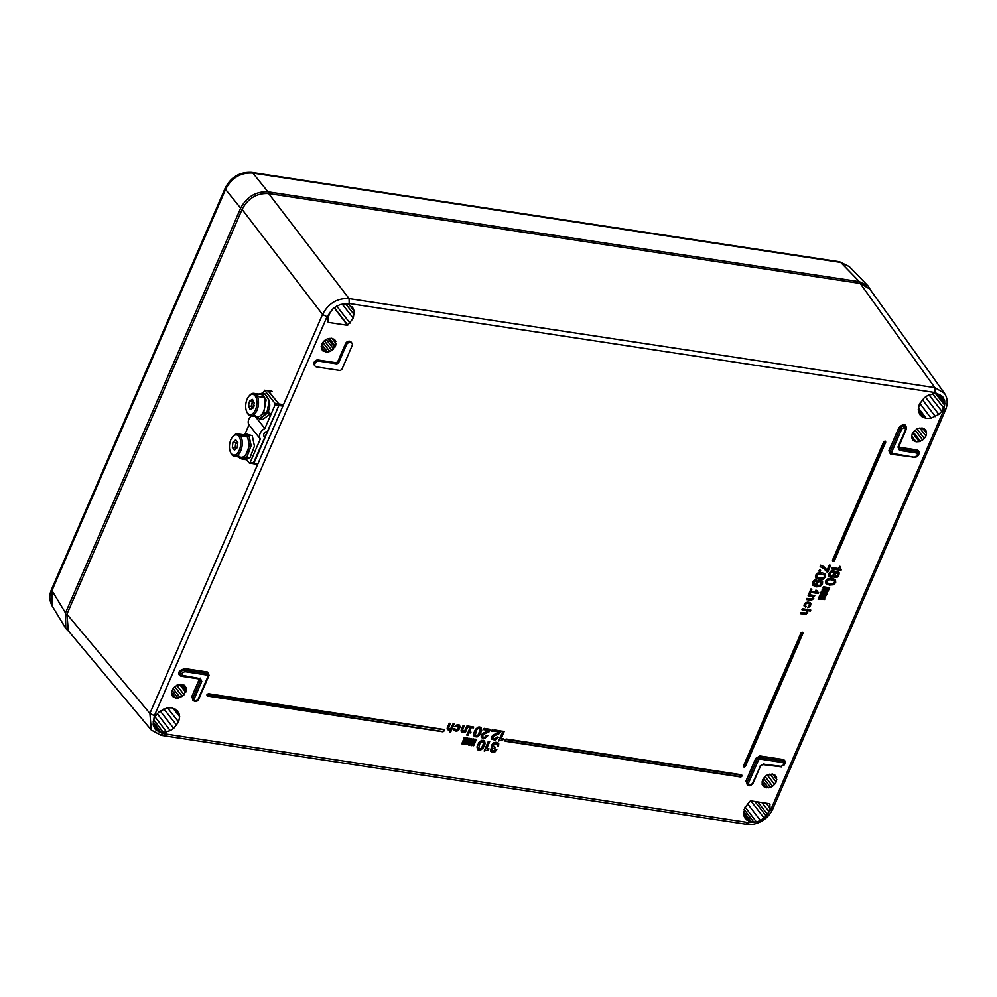 <?xml version="1.0" encoding="UTF-8"?>
<svg xmlns="http://www.w3.org/2000/svg" width="997" height="997" viewBox="0 0 997 997"><rect width="100%" height="100%" fill="white"/><g stroke="black" fill="none" stroke-linecap="round" stroke-linejoin="round"><path stroke-width="1.5" d="M766.082 775.666L772.339 774.021L774.906 775.08L776.601 777.56L776.202 781.997L773.448 785.611L770.581 787.318L765.148 787.568L762.132 784.514L762.481 779.916L766.082 775.666M775.604 775.741L776.302 776.8M331.876 350.483L327.627 352.128L323.053 351.056L321.358 348.589L321.757 344.139L324.511 340.525L327.365 338.83L331.615 338.257L334.867 339.965L335.902 344.962L331.876 350.483L324.312 340.7M334.855 339.94L335.578 341.036M840.571 568.975L841.356 569.449L840.284 568.489L840.633 566.608L839.561 566.346L838.589 568.589L831.81 567.555L831.361 568.938L840.957 570.396L841.356 569.449M834.09 577.188L837.281 577.163L838.913 575.095L839.162 572.801L837.056 571.692L835.199 572.702L833.492 570.745L830.95 571.269L829.055 573.599L828.831 576.154L831.486 577.375L833.716 576.129L834.09 577.188L833.654 576.191M828.831 576.154L828.968 573.474L830.862 571.156L833.405 570.62L834.801 571.368M835.187 572.527L836.969 571.58L838.639 572.079M827.024 570.359L829.292 565.112L830.551 565.299L829.392 565.224L827.111 570.483L824.394 567.119L820.656 565.199L820.145 566.707L823.971 568.639L826.638 571.829L825.416 570.035M813.888 584.217L816.157 585.239L816.094 582.796L817.876 580.715L820.581 580.192L822.575 581.55L821.752 580.615M815.421 579.83L812.667 582.373L812.779 585.164L812.58 582.26L814.237 580.179L816.593 579.78L815.334 579.706M822.039 590.187L822.338 589.177L827.211 589.888L828.108 588.853L827.734 589.975L822.425 589.302L822.039 590.187L826.762 590.959L827.248 591.894L821.416 591.62L821.005 592.567L821.329 591.508L826.638 592.193L827.086 591.171M829.641 587.856L823.46 586.909L823.048 587.856L823.36 586.797L829.554 587.732L829.043 589.215L828.607 588.666M820.182 594.474L820.506 593.414L826.787 594.461L820.593 593.527L820.182 594.474L824.918 595.246L825.404 596.169L819.559 595.907L819.185 596.792L823.908 597.577L824.382 598.499L818.549 598.237L818.151 599.185L818.462 598.125L823.771 598.798L824.232 597.789M819.185 596.792L819.472 595.795L824.357 596.505L825.242 595.458M826.787 594.461L824.731 597.539L824.669 599.521L818.151 599.185M816.904 593.215L817.366 592.131L818.612 592.43L817.465 592.255L816.904 593.215M811.022 591.196L815.147 591.819L815.845 590.212L816.805 590.461L815.932 590.336L815.147 591.819M811.022 589.065L808.667 594.187L810.935 588.953L811.882 589.19L810.935 588.953M814.761 595.67L808.579 594.723L808.131 595.757L808.492 594.611L814.674 595.558L814.35 596.642L813.402 596.505L813.751 598.536L811.384 600.281L806.473 599.583L806.835 598.437L812.007 598.973L812.854 596.879M810.025 602.599L810.935 603.409L808.704 602.2L805.975 602.524L803.993 605.378L805.676 607.385L805.701 603.958L807.271 603.31L809.913 604.02M810.212 604.668L807.52 607.547L810.125 604.543M801.949 609.715L802.398 608.693L810.76 610.064L802.485 608.806L801.949 609.715M807.346 610.638L810.324 611.086L810.76 610.064M802.049 609.828L806.386 610.6L806.822 612.332L805.414 613.267L800.828 612.632L800.392 613.654L800.741 612.519L805.912 613.055L806.76 610.949M491.808 731.262A0.897 0.685 -37.8 0 1 493.216 730.165M494.113 731.15L494.624 729.966L501.267 731.075L494.724 730.078L494.113 731.15M493.054 738.366L494.998 738.951L497.029 736.933L498.363 737.232L497.029 736.933M494.2 731.275L499.372 732.06L493.029 735.225L491.77 736.895L491.745 739.101L491.683 736.783L492.942 735.113L499.198 732.035M488.356 741.307L489.689 741.606L488.356 741.307L484.168 750.99L488.53 749.769L488.954 748.784L486.773 748.361M483.632 729.567L484.156 728.371L490.798 729.48L484.243 728.483L483.632 729.567M482.573 736.771L484.517 737.356L486.548 735.337L487.894 735.636L486.548 735.337M483.732 729.679L488.904 730.465L482.56 733.63L481.289 735.3L481.277 737.518L481.202 735.188L482.473 733.518L488.729 730.44M483.233 740.335L481.688 740.422L478.946 742.665L477.077 747.002L477.563 749.644L476.977 746.878L478.859 742.553L481.601 740.31L484.53 740.858L483.146 740.21M466.77 735.013L467.281 733.842L468.44 734.128L467.369 733.966L466.77 735.013M465.35 743.612L466.671 743.002L468.802 738.204L469.824 738.465L468.902 738.328L466.995 742.379M467.082 742.503L466.01 743.774L465.3 743.426L467.468 738.104L466.596 737.979L464.452 742.753L463.069 743.338L465.163 737.755L464.228 737.618L461.923 743.55L462.633 744.273L464.278 743.55L465.026 744.634L466.297 744.086M464.415 744.273L464.216 743.588M462.11 744.024L464.141 737.493L465.163 737.755M463.044 743.264L464.365 742.64L466.496 737.855L467.468 738.104M468.042 727L468.416 726.14L473.7 727.037L468.503 726.252L468.042 727M469.425 731.798L470.97 732.134L469.388 731.885L471.245 727.586L473.326 727.897L473.7 727.037M468.129 727.112L470.235 727.436L467.992 732.608L470.098 727.411M462.458 731.025L464.951 730.327L466.982 725.916L468.079 726.19L467.07 726.028L465.412 729.517M465.512 729.642L463.767 731.299L462.309 730.764L464.29 725.604L463.281 725.455L461.1 731.113L462.471 732.222L464.826 731.337L464.415 732.284L464.602 731.511M461.511 731.848L461.1 730.278L463.181 725.342L464.29 725.604M454.021 728.72L454.009 730.489L453.934 728.608L455.031 728.869L453.934 728.608M455.006 729.929L457.274 729.929L458.857 726.302M458.433 724.707L454.757 726.663L457.287 724.62L459.467 725.093L458.346 724.595M448.513 728.907L451.005 728.209L453.037 723.797L454.134 724.071L453.124 723.909L451.467 727.399M451.566 727.523L449.821 729.181L448.363 728.645L450.345 723.486L449.335 723.336L447.155 728.994L448.525 730.103L450.806 729.256L449.51 732.272L450.594 729.43M447.566 729.729L447.155 728.159L449.236 723.224L450.345 723.486M338.033 360.964L345.51 343.666A3.402 2.58 -37.8 0 1 348.19 341.335A3.402 2.58 -37.8 0 1 351.056 342.008L351.966 343.18A3.402 2.58 -37.8 0 1 352.128 345.697L342.145 368.765A2.268 1.72 -37.8 0 1 339.416 370.398L316.56 366.921A3.402 2.58 -37.8 0 1 315.114 366.123A3.402 2.58 -37.8 0 1 314.94 363.606A3.402 2.58 -37.8 0 1 319.052 361.151L318.143 359.992L335.291 362.596A2.268 1.72 142.2 0 0 338.033 360.964L338.93 362.123A2.268 1.72 -37.8 0 1 336.188 363.755L319.052 361.151M315.114 366.123L314.217 364.952A3.402 2.58 -37.8 0 1 314.043 362.447A3.402 2.58 -37.8 0 1 318.143 359.992M479.819 727.112L478.273 727.199L475.532 729.443L473.662 733.78L474.236 736.534L473.575 733.655L475.444 729.33L478.186 727.087L481.115 727.636L479.731 727M471.905 744.609L473.226 743.999L475.357 739.201L476.379 739.462L475.444 739.325L473.55 743.376M473.637 743.5L472.566 744.771L471.855 744.423L474.024 739.101L473.139 738.964L471.008 743.75L469.612 744.335L471.718 738.752L470.783 738.615L468.465 744.547L469.188 745.258L470.833 744.547L471.581 745.631L472.852 745.083M470.97 745.27L470.771 744.585M468.652 745.021L470.684 738.49L471.718 738.752M469.587 744.261L470.92 743.637L473.052 738.852L474.024 739.101M497.914 742.715L498.737 743.612L496.668 742.267L492.692 743.6L491.671 745.644L492.543 747.538L491.234 748.024L492.431 747.426M491.322 748.149L490.474 751.302L492.443 752.349L494.986 751.85L496.83 749.619L495.609 749.432L492.867 751.202L491.808 750.616L491.845 749.432L492.792 748.373L494.836 748.311L495.31 747.214L493.316 746.454L493.827 744.348L496.98 743.812L497.291 745.98L497.341 744.223M493.303 746.404L495.31 747.214M491.795 750.567L493.652 751.065L495.521 749.32L496.83 749.619M490.474 751.302L491.234 748.024M502.874 731.212L504.208 731.524L502.874 731.212L498.687 740.896L503.049 739.687L503.473 738.702L501.292 738.266M832.221 578.41L826.775 579.606L825.528 582.472L826.014 583.656L825.753 580.89L828.058 578.596L832.121 578.297L835.523 579.83L832.121 578.297M822.076 572.777L816.63 573.973L815.384 576.839L815.87 578.023L815.608 575.244L817.914 572.951L821.977 572.664L825.379 574.197L821.977 572.664M819.06 571.244A0.897 0.685 -37.8 0 1 820.469 570.147M177.616 684.877L173.603 687.718L171.397 692.815L172.606 696.454L175.871 698.162L182.301 696.404L186.152 690.996L186.24 688.316L184.906 685.774L181.865 684.303L177.616 684.877M920.331 441.272L924.356 438.431L925.951 435.951L926.574 432.997L925.353 429.695L922.088 427.987L917.838 428.548L913.813 431.389L912.23 433.869L911.607 436.823L912.828 440.138L916.081 441.845L919.197 441.646L920.331 441.272L913.277 432.075M207.476 672.015L207.55 675.106L208.086 676.215L208.585 675.779A2.268 1.72 142.2 0 0 207.513 673.561L184.657 670.084L184.619 668.551L207.476 672.015L209.096 675.343L198.665 699.221M195.811 701.427L191.486 697.252L198.976 679.942L198.44 678.845L181.292 676.24C179.099 675.642 178.388 674.171 179.148 671.816L179.846 670.657L181.08 671.666A3.402 2.58 142.2 0 0 180.731 675.056A3.402 2.58 142.2 0 0 182.164 675.854L183.024 675.48L181.953 673.262L184.694 671.629L207.55 675.106M760.811 765.497L752.947 783.443M750.093 785.661L745.768 781.474L755.751 758.405L759.864 755.95L782.72 759.427C784.938 760.001 785.648 761.484 784.863 763.852L784.415 764.662M781.561 766.88L762.069 764.5M915.508 457.361L890.471 454.121L888.863 450.806L898.845 427.738C903.531 423.164 906.074 423.551 906.46 428.897L898.982 446.195L899.518 447.304L916.654 449.909C918.86 450.494 919.57 451.977 918.798 454.333L918.1 455.492M885.186 441.11L885.697 442.157L834.464 560.551L832.969 561.299L832.47 560.252L883.703 441.858L885 441.085M802.448 632.31L802.959 633.357L745.444 766.257L743.961 767.005L743.45 765.958L800.965 633.045L802.261 632.272M504.843 739.786L506.14 739.014L741.519 774.781L741.855 776.214L740.559 776.987L505.18 741.22L504.669 740.173M207.04 694.535L208.41 693.713L443.677 729.468L444.213 730.577L442.68 731.773L207.413 696.018L206.878 694.921M942.427 396.494L939.024 394.313L934.588 393.641L927.684 395.522L924.281 397.791L919.359 404.221L918.262 409.48L919.907 414.69L922.125 416.833L926.25 418.391L931.098 418.192L938.85 414.353L941.816 411.238L944.645 405.069L944.682 400.894L942.925 397.068M339.94 304.658L344.115 303.923L348.551 304.596L353.063 308.21L354.209 311.176L353.299 318.205L347.517 325.321L328.187 322.38L327.913 317.956L330.443 311.737L333.808 308.073L339.94 304.658L349.162 303.537L934.899 392.531L934.825 387.634L944.408 393.217C947.698 398.152 948.06 403.748 945.48 410.029L772.837 808.966C768.762 817.366 762.144 822.475 752.984 824.295L746.803 824.332L161.028 735.325M352.452 307.35L351.754 306.59M177.753 711.073L171.708 707.758L166.848 707.957L159.096 711.783L155.034 716.569L153.301 721.08L153.276 725.255L154.859 728.857M154.572 728.458L158.934 731.835L163.371 732.508L170.263 730.627L173.677 728.358L178.588 721.928L179.684 716.669L177.454 710.711M758.007 821.491L753.844 822.226L749.408 821.553L744.896 817.939L743.75 814.973L744.659 807.944L750.442 800.828L769.771 803.769L770.045 808.181L767.516 814.412L764.151 818.076L758.007 821.491L748.797 822.612L163.047 733.618L160.305 734.864M745.332 818.574L744.896 817.939M491.808 730.664A0.897 0.685 -37.8 0 1 493.316 730.888A0.897 0.685 -37.8 0 1 491.808 730.664M819.06 570.645A0.897 0.685 -37.8 0 1 820.568 570.87A0.897 0.685 -37.8 0 1 819.06 570.645M838.589 568.589L839.561 566.346M839.661 566.458L840.633 566.608M838.689 568.701L831.81 567.555M831.909 567.679L831.361 568.938M825.915 568.676L824.394 567.119M824.482 567.231L822.675 566.009M822.762 566.122L820.656 565.199M820.743 565.311L820.145 566.707M826.638 571.829L827.784 572.004L830.638 565.411M821.852 580.728L820.581 580.192M820.668 580.316L819.16 580.217M819.247 580.329L817.876 580.715M817.964 580.84L816.83 581.587M816.917 581.712L816.094 582.796M816.182 582.909L815.783 584.13M815.882 584.254L816.157 585.239M816.244 585.351L814.723 584.79M814.823 584.903L813.776 582.56L816.593 579.78M812.867 585.289L816.443 586.859L820.182 586.46L822.45 584.068L822.575 581.55M829.043 589.215L826.962 593.215L821.005 592.567M823.048 587.856L828.158 588.878M816.992 593.327L818.151 593.502L818.612 592.43M815.234 591.931L810.972 591.283L811.882 589.19M808.766 594.299L809.614 594.436L810.536 592.318L815.658 593.09L816.805 590.461M808.131 595.757L812.48 596.53L812.991 597.415M812.094 599.097L811.408 599.072M811.496 599.185L810.698 599.023M810.785 599.147L806.835 598.437M806.922 598.561L806.473 599.583M807.607 607.659L810.349 606.5L810.935 603.409M810.125 602.711L808.704 602.2M808.791 602.313L807.234 602.163M807.321 602.275L805.975 602.524M806.062 602.649L804.965 603.26M805.053 603.372L804.255 604.344M804.355 604.469L803.993 605.378M804.093 605.491L804.23 606.35M806.099 606.4L805.439 606.014M800.392 613.654L806.062 614.252L807.67 612.619L807.67 611.024M491.745 739.101L495.098 740.198L498.363 737.232M497.067 737.157L496.444 737.954M496.543 738.079L495.783 738.603M495.87 738.715L494.998 738.951M495.085 739.064L494.151 738.989M494.238 739.101L493.415 738.727M493.503 738.839L492.917 737.805L493.939 735.985L499.422 733.505L501.254 731.1M488.954 748.784L486.735 748.448L489.689 741.606M488.443 741.419L484.255 751.102M481.277 737.518L484.617 738.615L487.894 735.636M486.598 735.562L485.975 736.372M486.062 736.484L485.302 737.007M485.389 737.119L484.517 737.356M484.617 737.468L483.67 737.394M483.757 737.506L482.934 737.132M483.022 737.244L482.436 736.21L483.458 734.39L488.941 731.923L490.786 729.505M477.65 749.756L480.492 750.193L483.246 747.937L485.128 743.6L484.53 740.858M466.87 735.125L467.942 735.288L468.44 734.128M466.222 744.572L467.132 744.709L469.824 738.465M467.992 732.608L470.596 733.007L470.97 732.134M464.415 732.284L465.375 732.434L468.079 726.19M454.009 730.489L456.713 731.324L458.832 729.829L460.066 727L459.467 725.093M454.856 726.776L458.645 725.878M458.944 726.427L458.844 727.112M458.932 727.224L458.483 728.196M458.57 728.308L457.922 729.231M458.022 729.343L457.274 729.929M457.361 730.053L456.551 730.315M456.651 730.44L455.803 730.377M455.891 730.489L455.255 730.178M455.342 730.303L455.031 728.869M449.51 732.272L450.519 732.421L454.134 724.071M345.51 343.666L346.42 344.825A3.402 2.58 -37.8 0 1 349.087 342.494A3.402 2.58 -37.8 0 1 351.966 343.18M346.42 344.825L338.93 362.123M474.236 736.534L477.077 736.97L479.831 734.714L481.713 730.377L481.115 727.636M472.777 745.569L473.675 745.706L476.379 739.462M497.291 745.98L498.55 746.18L498.737 743.612M498.002 742.827L496.668 742.267M496.755 742.391L495.135 742.291M495.222 742.404L493.802 742.74M493.889 742.852L492.692 743.6M492.792 743.712L491.907 744.809M492.007 744.921L491.671 745.644M503.473 738.702L501.254 738.366L504.208 731.524M502.962 731.337L498.774 741.008M826.014 583.656L829.33 585.077L833.392 584.778L835.71 582.51L835.523 579.83M815.87 578.023L819.185 579.444L823.248 579.145L825.566 576.864L825.379 574.197M161.065 735.337L151.307 730.053L149.899 713.403L154.361 715.696L153.139 724.296M332.923 308.858L327.004 316.759L322.53 314.466C328.512 303.262 337.36 297.991 349.075 298.626L349.162 303.537M347.517 325.321L334.157 307.786M832.732 575.693L833.991 572.789L832.109 572.079L830.688 572.951L830.501 575.78L832.732 575.693L833.841 574.322M836.894 576.079L837.954 573.636L836.408 573.038L835.262 573.786L835.062 576.154L836.894 576.079L837.816 574.92M820.17 585.251L821.391 582.422L819.173 581.662L817.714 582.497L817.029 584.105L817.627 585.289L820.17 585.251L821.366 583.906M481.377 748.423L483.869 742.64L481.738 741.569L479.943 743.326L478.622 748.759L481.377 748.423L483.071 745.606M477.962 735.2L480.454 729.418L478.323 728.346L476.529 730.116L475.208 735.537L477.962 735.2L479.657 732.384M832.956 583.719L834.576 582.335L834.302 580.64L829.915 579.606L827.61 580.279L826.812 582.123L828.283 583.382L832.956 583.719L834.576 582.335M822.812 578.086L824.432 576.69L824.158 574.995L819.771 573.96L817.465 574.646L816.668 576.49L818.138 577.749L822.812 578.086L824.432 576.69M925.951 435.951L919.708 428.025M745.444 766.257L802.834 633.394L800.965 633.045M944.421 393.217L869.77 289.005L860.199 283.435L268.642 193.555C256.914 192.944 248.066 198.229 242.097 209.382L66.924 614.202L68.319 630.827L151.307 730.053M269.738 405.48A6.792 3.664 -81.9 0 0 269.29 408.583M832.009 576.004L832.645 575.568M831.224 576.029L831.922 575.892M830.501 575.78L831.137 575.917M834.078 573.474L833.903 572.677M833.754 574.21L833.991 573.35M838.016 574.197L837.866 573.524M837.729 574.808L837.929 574.085M819.335 585.538L820.07 585.139M818.425 585.563L819.247 585.426M817.627 585.289L818.338 585.451M821.553 583.095L821.316 582.335M821.279 583.781L821.466 582.971M480.454 749.034L481.277 748.298M479.42 749.146L480.355 748.921M478.585 748.66L479.333 749.021M483.869 742.64L483.508 741.818M483.695 743.899L483.782 742.528M482.984 745.494L483.607 743.787M477.04 735.811L477.875 735.076M476.005 735.923L476.94 735.699M475.17 735.45L475.918 735.798M480.454 729.418L480.093 728.595M480.28 730.676L480.367 729.306M479.569 732.272L480.193 730.564M831.623 583.893L832.869 583.606M829.903 583.744L831.523 583.768M828.283 583.382L829.816 583.631M827.174 582.759L828.195 583.27M834.726 581.363L834.265 580.615M834.477 582.211L834.639 581.251M821.466 578.248L822.724 577.973M819.758 578.11L821.378 578.135M818.138 577.749L819.671 577.986M817.029 577.113L818.051 577.624M824.581 575.73L824.12 574.982M824.332 576.578L824.494 575.605M776.202 781.997L769.946 774.071M839.624 261.775L849.307 266.61L839.624 261.775L251.767 172.444A5.658 2.979 98.6 0 1 252.877 173.092C240.738 172.331 231.628 177.778 225.546 189.405L225.222 188.034L51.62 589.202A5.658 2.156 23.4 0 0 51.944 590.573L52.193 606.026L65.777 628.422L65.49 612.906L51.944 590.573L225.546 189.405L240.651 208.124C246.87 196.733 255.98 191.287 267.981 191.823L252.877 173.092L840.733 262.423L859.414 281.69L868.051 285.94L871.004 290.725M859.414 281.69L267.981 191.823M240.651 208.124L65.49 612.906M69.79 632.584L65.777 628.422M269.427 402.489A7.365 3.976 98.1 0 1 268.704 410.278A7.365 3.976 98.1 0 0 269.427 402.489A7.365 3.976 98.1 0 1 268.704 410.278A7.365 3.976 98.1 0 1 267.931 411.724A7.365 3.976 98.1 0 0 268.704 410.278A7.365 3.976 98.1 0 1 267.931 411.724M264.168 413.655A7.365 3.976 98.1 0 1 263.208 413.007A7.365 3.976 98.1 0 0 264.168 413.655A7.365 3.976 98.1 0 1 263.208 413.007M244.801 434.592L249.013 424.859L244.801 434.592L249.013 424.859L260.317 438.992A7.964 5.982 -38.7 0 1 264.866 428.498L275.072 404.907L275.022 403.361L278.799 403.897L278.848 405.443L275.072 404.907L275.022 403.361L278.799 403.897L278.848 405.443L275.072 404.907L275.022 403.361L278.799 403.897L278.848 405.443L275.072 404.907L264.866 428.498L275.072 404.907M246.521 459.567L249.225 462.957L246.521 459.567L249.225 462.957L250.11 462.571L260.317 438.992A7.964 5.982 -38.7 0 1 264.866 428.498L255.22 416.434M260.317 438.992L250.11 462.571L249.225 462.957L250.11 462.571L260.317 438.992L249.013 424.859A7.964 5.982 -38.7 0 1 251.319 415.886A7.964 5.982 -38.7 0 0 249.013 424.859L260.317 438.992A7.964 5.982 -38.7 0 1 264.866 428.498M267.881 390.849L264.654 390.388L275.022 403.361L264.654 390.388L262.572 393.516L264.654 390.388L275.022 403.361M268.43 390.936L264.654 390.388L268.43 390.936L278.799 403.897M263.781 435.913L264.579 436.91A3.427 2.58 -38.7 0 1 263.918 433.932A3.427 2.58 -38.7 0 1 266.934 431.464A1.134 0.847 -38.7 0 0 267.931 430.654L278.848 405.443L267.931 430.654A1.134 0.847 -38.7 0 1 266.934 431.464A3.427 2.58 -38.7 0 0 264.093 433.57A3.427 2.58 -38.7 0 0 264.093 436.474A3.427 2.58 -38.7 0 0 264.579 436.91A1.134 0.847 -38.7 0 1 264.803 437.895L253.263 463.655L264.803 437.895A1.134 0.847 -38.7 0 0 264.579 436.91A3.427 2.58 -38.7 0 1 263.918 433.932A3.427 2.58 -38.7 0 1 266.934 431.464A1.134 0.847 -38.7 0 0 267.931 430.654L278.848 405.443M253.138 463.63L278.898 405.505L278.848 403.959L267.931 390.737L272.156 391.41L267.931 390.737M267.059 412.596L270.461 413.842L262.772 419.438L259.27 418.815L255.83 416.522L259.768 418.877L267.42 413.057L259.27 418.815M265.09 393.965L269.315 400.694L266.747 413.169L263.707 412.397L266.747 413.169L269.315 400.694L264.791 393.927L263.432 394.077L264.791 393.927L269.315 400.694L266.747 413.169L263.707 412.397L266.124 399.909L261.937 393.404L265.09 393.965M255.83 416.522L259.768 418.877L267.42 413.057L270.461 413.842L267.52 411.624M259.021 394.102L261.501 393.354L266.124 399.909L263.707 412.397L266.124 399.909L261.501 393.354L259.021 394.102L261.937 393.404M264.99 412.721L260.815 415.413M246.77 434.094L252.266 435.689L254.447 446.17L250.073 457.498L245.549 459.58L242.246 459.243L238.694 456.95L239.679 458.047L246.895 457.012L251.169 445.584L248.864 435.24L244.39 434.879L246.77 434.094L248.864 435.24L251.169 445.584L246.895 457.012L242.246 459.243M247.941 438.493L249.35 445.883L246.122 454.109L249.35 445.883L247.941 438.493L249.35 445.883L246.122 454.109M248.938 396.195L249.624 395.41A11.328 6.107 98.1 0 1 253.861 393.366A11.328 6.107 98.1 0 1 257.351 396.482L255.893 397.155A10.194 5.496 98.1 0 1 254.596 411.474A10.194 5.496 98.1 0 1 246.745 411.724A10.194 5.496 98.1 0 1 248.041 397.417A10.194 5.496 98.1 0 1 255.893 397.155A10.194 5.496 98.1 0 1 254.596 411.474A10.194 5.496 98.1 0 1 246.745 411.724A10.194 5.496 98.1 0 1 246.733 411.699A10.194 5.496 98.1 0 1 248.938 396.195A10.194 5.496 98.1 0 1 255.893 397.155A10.194 5.496 98.1 0 1 254.596 411.474A10.194 5.496 98.1 0 1 246.745 411.724A10.194 5.496 98.1 0 1 248.041 397.417A10.194 5.496 98.1 0 1 255.893 397.155L257.351 396.482A11.328 6.107 98.1 0 1 257.413 409.181A11.328 6.107 98.1 0 1 250.671 415.786A11.328 6.107 98.1 0 1 247.181 412.671A11.328 6.107 98.1 0 1 247.169 412.633A11.328 6.107 98.1 0 1 247.156 412.608A11.328 6.107 98.1 0 0 247.181 412.671A11.328 6.107 98.1 0 1 247.156 412.608M253.861 393.366L260.479 394.301A11.328 6.107 98.1 0 1 263.956 397.429A11.328 6.107 98.1 0 1 264.018 410.128A11.328 6.107 98.1 0 1 257.276 416.734L250.671 415.786M252.515 399.398L249.636 400.831L248.44 405.879L250.122 409.48L253.001 408.047L254.198 403.012L252.515 399.398L249.636 400.831L248.44 405.879L250.122 409.48L253.001 408.047L254.198 403.012L252.515 399.398L249.636 400.831L248.44 405.879L250.122 409.48L253.001 408.047L254.198 403.012L252.515 399.398M254.609 405.829L251.281 406.278L252.278 408.409L251.281 406.278L254.609 405.829L251.281 406.278L252.478 401.243L253.55 401.629L249.636 400.831L253.201 400.881L249.636 400.831M252.278 408.409L251.281 406.278L248.44 405.879M232.7 436.736L233.373 435.963A11.328 6.107 98.1 0 1 237.622 433.907A11.328 6.107 98.1 0 1 240.24 435.589L238.869 436.412A10.194 5.496 98.1 0 1 239.23 450.357A10.194 5.496 98.1 0 1 231.279 453.573A10.194 5.496 98.1 0 1 230.918 439.627A10.194 5.496 98.1 0 1 238.869 436.412A10.194 5.496 98.1 0 1 239.23 450.357A10.194 5.496 98.1 0 1 231.279 453.573A10.194 5.496 98.1 0 1 230.481 452.239A10.194 5.496 98.1 0 1 232.7 436.736A10.194 5.496 98.1 0 1 238.869 436.412A10.194 5.496 98.1 0 1 239.23 450.357A10.194 5.496 98.1 0 1 231.279 453.573A10.194 5.496 98.1 0 1 230.918 439.627A10.194 5.496 98.1 0 1 238.869 436.412L240.24 435.589A11.328 6.107 98.1 0 1 241.511 448.638A11.328 6.107 98.1 0 1 234.42 456.339A11.328 6.107 98.1 0 1 231.803 454.657A11.328 6.107 98.1 0 1 230.918 453.186L230.481 452.239M237.622 433.907L244.228 434.854A11.328 6.107 98.1 0 1 246.857 436.536A11.328 6.107 98.1 0 1 248.116 449.585A11.328 6.107 98.1 0 1 241.037 457.274L234.42 456.339M235.703 439.802L232.949 442.232L232.326 447.429L234.457 450.183L237.211 447.74L237.834 442.556L235.703 439.802L232.949 442.232L232.326 447.429L234.457 450.183L237.211 447.74L237.834 442.556L235.703 439.802L232.949 442.232L232.326 447.429L234.457 450.183L237.211 447.74L237.834 442.556L235.703 439.802M237.236 447.553L235.155 447.827L235.953 448.862L235.155 447.827L237.236 447.553L235.155 447.827L235.778 442.643L237.722 443.416L232.949 442.232L235.778 442.643L237.037 441.521L235.778 442.643L232.949 442.232M235.953 448.862L235.155 447.827L232.326 447.429M262.572 393.516L264.654 390.388M249.013 424.859A7.964 5.982 -38.7 0 1 251.319 415.886M250.11 462.571L253.886 463.119L250.11 462.571L253.886 463.119L264.803 437.895A1.134 0.847 -38.7 0 0 264.579 436.91M253.886 463.119L253.001 463.493M268.38 390.874L278.848 403.959L282.625 404.495L278.848 403.959L278.898 405.505L282.674 406.041L278.898 405.505L253.936 463.169L257.712 463.717L253.936 463.169L278.898 405.505L278.848 403.959L268.38 390.874L272.156 391.41M270.461 413.842L262.772 419.438L260.89 418.827L262.772 419.438L270.461 413.842L269.016 411.998L270.461 413.842L267.42 413.057M248.365 434.779L252.266 435.689L254.447 446.17L250.073 457.498L243.941 459.069L250.073 457.498L254.447 446.17L252.266 435.689L248.365 434.779M244.39 434.879L248.864 435.24L251.169 445.584L246.895 457.012L239.679 458.047L238.694 456.95M249.275 395.834A11.328 6.107 98.1 0 1 257.351 396.482L263.956 397.429A11.328 6.107 98.1 0 1 262.797 412.858A11.328 6.107 98.1 0 1 254.235 414.44A11.328 6.107 98.1 0 0 262.797 412.858A11.328 6.107 98.1 0 0 263.956 397.429A11.328 6.107 98.1 0 0 256.902 395.659A11.328 6.107 98.1 0 1 263.956 397.429L257.351 396.482A11.328 6.107 98.1 0 1 255.905 412.384A11.328 6.107 98.1 0 1 247.181 412.671L246.745 411.724L247.181 412.671A11.328 6.107 98.1 0 0 255.905 412.384A11.328 6.107 98.1 0 0 257.351 396.482A11.328 6.107 98.1 0 0 249.275 395.834M253.55 401.629L252.478 401.243L251.281 406.278L253.201 400.881M231.803 454.657A11.328 6.107 98.1 0 1 230.706 452.688A11.328 6.107 98.1 0 0 231.803 454.657L231.279 453.573L231.803 454.657A11.328 6.107 98.1 0 0 240.638 451.093A11.328 6.107 98.1 0 0 240.24 435.589L246.857 436.536A11.328 6.107 98.1 0 1 247.244 452.027A11.328 6.107 98.1 0 1 238.408 455.604A11.328 6.107 98.1 0 0 247.244 452.027A11.328 6.107 98.1 0 0 246.857 436.536A11.328 6.107 98.1 0 0 241.237 435.726A11.328 6.107 98.1 0 1 246.857 436.536L240.24 435.589A11.328 6.107 98.1 0 1 240.638 451.093A11.328 6.107 98.1 0 1 231.803 454.657M233.036 436.374A11.328 6.107 98.1 0 1 240.24 435.589A11.328 6.107 98.1 0 0 233.036 436.374M237.722 443.416L235.778 442.643L235.155 447.827L235.778 442.643L237.037 441.521M184.694 671.629L184.657 670.084A3.402 2.58 142.2 0 0 181.08 671.666M179.846 670.657L184.619 668.551M942.028 396.121L934.899 392.531M327.004 316.759L154.361 715.696M155.918 730.028L163.047 733.618M765.035 817.291L770.955 809.39L943.598 410.452L944.82 401.841M322.804 342.345L329.857 351.555M327.627 352.128L321.682 344.326M336.188 363.755L335.291 362.596M924.356 438.431L916.966 428.947M915.096 430.156L922.699 439.964M199.749 678.596A2.268 1.72 -37.8 0 1 200.385 680.677L198.976 679.942M198.602 698.847L198.69 699.146C197.543 701.576 195.674 702.025 193.069 700.492A3.402 2.58 142.2 0 1 192.895 697.975L194.29 698.698L201.78 681.4L200.385 680.677L192.895 697.975L191.486 697.252M784.203 764.612A3.402 2.58 142.2 0 0 784.19 761.77A3.402 2.58 142.2 0 0 782.757 760.973L782.72 759.427M759.864 755.95L759.901 757.496L782.757 760.973L783.854 764.724L781.125 766.357L763.116 764.126M745.768 781.474L747.177 782.196L757.159 759.128L758.567 759.851L759.926 759.041L759.901 757.496A2.268 1.72 142.2 0 0 757.159 759.128L755.751 758.405M752.386 783.505L760.462 766.07L752.386 783.505C750.043 785.786 748.772 785.599 748.573 782.919L747.177 782.196A3.402 2.58 142.2 0 0 747.351 784.714C748.809 786.434 750.679 785.985 752.972 783.368L752.885 783.069M888.863 450.806L890.271 451.529L900.254 428.461L901.649 429.196C903.905 427.102 905.176 427.289 905.463 429.769L905.961 429.333A3.402 2.58 142.2 0 0 905.787 426.816A3.402 2.58 142.2 0 0 902.921 426.13A3.402 2.58 142.2 0 0 900.254 428.461L898.845 427.738M891.667 452.264L890.271 451.529A2.268 1.72 142.2 0 0 891.343 453.747L892.203 453.361L891.667 452.264L901.649 429.196M917.776 455.641A3.402 2.58 142.2 0 0 918.125 452.252A3.402 2.58 142.2 0 0 916.692 451.454L916.654 449.909M898.471 446.631L898.596 448.314A2.268 1.72 -37.8 0 0 899.556 448.849L899.581 450.395L916.729 452.999L916.692 451.454L899.556 448.849L899.518 447.304M834.464 560.551L885.573 442.207M885.573 442.194L885.623 442.045A0.872 0.661 142.2 0 1 885.573 442.194L834.339 560.601L885.697 442.157M885.623 442.045A0.872 0.661 142.2 0 0 885.162 441.335L885.448 442.219M832.47 560.252L883.915 441.933L884.975 441.31A0.872 0.661 142.2 0 0 883.915 441.933L883.703 441.858M833.168 561.323L832.669 560.339A0.872 0.661 142.2 0 0 833.093 561.186L832.969 561.299M834.215 560.626L833.28 561.224A0.872 0.661 142.2 0 0 834.327 560.601M744.348 766.93L745.32 766.294L802.834 633.382A0.872 0.661 142.2 0 0 802.423 632.534L802.398 632.759M802.199 632.721L802.236 632.497A0.872 0.661 142.2 0 0 801.177 633.132L743.45 765.958M744.148 767.029L745.32 766.294L744.261 766.93L743.662 766.045A0.872 0.661 142.2 0 0 744.074 766.892L743.961 767.005M741.855 776.214L741.893 775.865A0.872 0.661 142.2 0 0 741.494 775.005L506.102 739.238A0.872 0.661 142.2 0 0 505.055 739.874L506.14 739.014M740.559 776.987L505.292 741.107L504.881 740.248A0.872 0.661 142.2 0 0 505.292 741.107L505.18 741.22M740.796 776.763L740.684 776.875A0.872 0.661 142.2 0 0 741.731 776.252L740.796 776.763L505.417 740.995M741.519 774.781L742.017 775.828M443.677 729.468L208.41 693.713M208.348 694.161L208.385 693.937A0.935 0.71 142.2 0 0 207.251 694.622L443.653 729.692A0.935 0.71 142.2 0 1 444.101 730.602L444.213 730.577M442.68 731.773L207.526 695.918L207.077 694.996L207.413 696.018M442.892 731.673L443.927 731L442.805 731.661A0.935 0.71 142.2 0 0 443.927 731L444.051 730.963M922.125 416.833L918.711 412.272M931.098 418.192L919.795 403.324M918.349 407.91L926.25 418.391M938.85 414.353L925.353 396.956M922.375 399.623L935.448 416.621M945.218 409.082L943.598 410.452M770.955 809.39L772.588 808.019M746.043 823.858L748.797 822.612M769.235 803.682L769.983 804.616M770.045 808.181L766.082 803.208M173.677 728.358L160.168 710.948M157.19 713.615L170.263 730.627M179.684 716.669L172.755 707.97M167.471 707.845L178.588 721.928M242.097 209.382L322.53 314.466L149.899 713.403L66.924 614.202M342.17 304.11L353.299 318.205M349.984 323.128L336.687 306.079M345.697 303.96L354.271 314.753M354.209 311.176L349.137 304.833M860.199 283.435L934.825 387.634L349.075 298.626L268.642 193.555M325.608 352.128L321.184 346.271M183.024 675.48L199.3 678.459M208.473 674.097L208.672 676.078L198.104 699.283C195.848 701.365 194.577 701.178 194.29 698.698M208.086 676.215L198.104 699.283M780.252 766.73L763.366 764.288L760.375 765.771M784.19 761.77L784.29 764.911L781.125 766.357M759.926 759.041L782.782 762.518M748.573 782.919L758.567 759.851M914.199 457.224L892.203 453.361M916.729 452.999L917.801 455.205L915.059 456.838M905.463 429.769L897.973 447.067L906.049 429.645L905.787 426.816M833.367 561.224L834.339 560.588M832.881 560.426L884.127 442.02M743.874 766.12L801.389 633.22M802.722 633.419L745.32 766.294L744.385 766.818M741.743 776.239L740.771 776.875M506.077 739.462L741.456 775.23M442.917 731.561L207.638 695.806M443.628 729.916L443.977 730.639M924.107 417.83L918.299 410.091M941.816 411.238L929.017 394.899M760.412 820.506L747.426 803.607M750.803 800.878L764.151 818.076M769.061 811.645L761.882 802.56M744.186 816.518L746.965 820.219M176.643 725.23L163.832 708.892M154.934 716.743L166.586 732.035M179.373 714.313L174.974 708.805M347.803 325.109L334.294 307.674M323.053 351.056L321.495 349.012M326.144 339.416L333.609 349M926.562 433.334L922.362 428.037M912.629 433.047L919.197 441.646M200.173 678.085L201.78 681.4M759.876 766.207L763.976 763.752M899.581 450.395L897.973 447.067M943.76 407.923L932.631 393.84M754.879 801.501L766.232 816.044M756.399 821.914L745.083 807.034M767.516 814.412L757.72 801.937M743.588 813.814L749.408 821.553M153.65 719.672L163.371 732.508M327.888 338.644L334.818 347.479M926.25 431.203L924.356 428.835M911.644 435.988L916.081 441.845M944.645 405.069L935.572 393.641M753.844 822.226L744.123 809.402M743.65 811.633L751.539 822.101M153.177 721.915L161.065 732.384M776.601 777.56L774.333 774.706M329.234 338.307L335.478 346.233M911.707 437.82L914.324 441.285M944.857 403.274L937.354 393.852M153.114 724.096L158.934 731.835M776.813 779.38L772.6 774.071M331.876 338.307L336.089 343.616M174.101 697.601L171.484 694.136M944.682 400.894L939.623 394.563M153.526 726.277L156.953 730.826M333.746 339.03L335.827 341.635M175.871 698.162L171.434 692.304M184.133 685.151L186.028 687.531M774.607 784.477L767.216 774.993M178.052 698.149L172.007 690.211M182.463 684.428L186.352 689.313M772.6 786.247L765.048 776.464M761.995 784.016L764.437 787.244M180.108 697.601L173.054 688.391M180.793 684.216L186.152 690.996M770.581 787.318L763.528 778.109M761.907 782.034L766.344 787.879M182.301 696.404L174.724 686.609M179.485 684.341L185.729 692.279M768.351 787.892L762.406 780.09M184.133 694.747L176.743 685.263M253.936 463.169L257.712 463.717M278.898 405.505L282.674 406.041M278.848 403.959L282.625 404.495M180.731 675.056L200.26 678.994M918.125 452.252C919.122 455.243 917.888 456.95 914.448 457.374L890.383 453.211M251.767 172.444C239.791 171.796 230.943 176.992 225.222 188.034M51.62 589.202C49.077 594.91 49.264 600.518 52.193 606.026M849.319 266.61L868.051 285.94M263.744 435.814L264.741 437.06M268.168 390.774L264.392 390.238M253.263 463.655L249.487 463.119M253.313 463.705L257.089 464.253M268.118 390.712L271.894 391.248M246.733 411.699L247.169 412.633M262.759 412.932L264.604 413.194"/></g></svg>
